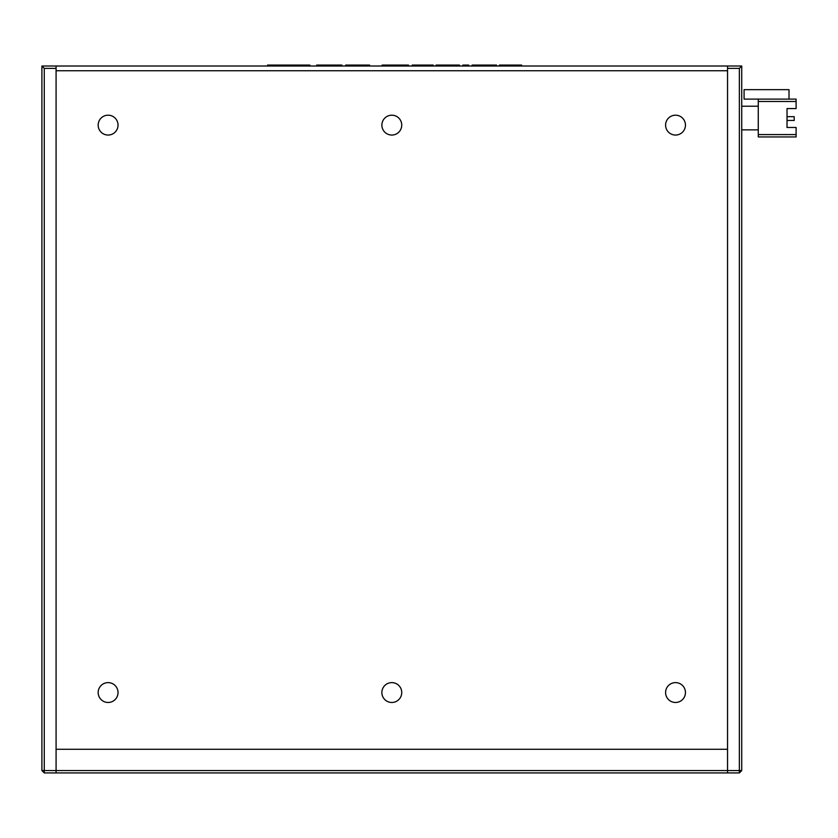 <?xml version="1.0" encoding="UTF-8"?>
<svg xmlns="http://www.w3.org/2000/svg" width="838" height="838" viewBox="0 0 838 838"><rect width="100%" height="100%" fill="white"/><g stroke="black" fill="none" stroke-linecap="round" stroke-linejoin="round"><path stroke-width="1.26" d="M739.357 772.929L741.724 770.562L739.357 770.562L739.357 772.929L727.541 772.929L727.541 770.562L727.541 772.929L56.083 772.929L56.083 770.562L56.083 772.929L44.267 772.929L44.267 770.562L41.9 770.562L44.267 772.929M741.724 66.013L739.357 68.381L739.357 770.562L727.541 770.562L727.541 749.287L56.083 749.287L56.083 770.562L44.267 770.562L44.267 68.381L56.083 68.381L56.083 770.562L727.541 770.562L727.541 66.013L741.724 66.013L741.724 770.562M739.357 68.381L727.541 68.381M789.008 99.114L789.008 89.656L744.081 89.656L744.081 99.114L796.1 99.114L796.1 101.482L758.275 101.482L758.275 99.114M796.1 101.482L796.1 108.573L787.029 108.573L787.029 127.491L796.1 127.491L796.1 136.94L758.275 136.94L758.275 101.482M758.275 106.206L741.724 106.206M741.724 129.848L758.275 129.848M787.029 108.573L787.029 116.671L794.204 116.671L794.204 120.452L787.029 120.452L787.029 127.491M391.807 682.614A9.93 9.93 0 0 0 381.877 692.544A9.93 9.93 0 0 0 391.807 702.474A9.93 9.93 0 0 0 401.737 692.544A9.93 9.93 0 0 0 391.807 682.614M675.522 682.614A9.93 9.93 0 0 0 665.592 692.544A9.93 9.93 0 0 0 675.522 702.474A9.93 9.93 0 0 0 685.453 692.544A9.93 9.93 0 0 0 675.522 682.614M108.102 682.614A9.93 9.93 0 0 0 98.172 692.544A9.93 9.93 0 0 0 108.102 702.474A9.93 9.93 0 0 0 118.032 692.544A9.93 9.93 0 0 0 108.102 682.614M675.522 115.194A9.93 9.93 0 0 0 665.592 125.124A9.93 9.93 0 0 0 675.522 135.054A9.93 9.93 0 0 0 685.453 125.124A9.93 9.93 0 0 0 675.522 115.194M391.807 115.194A9.93 9.93 0 0 0 381.877 125.124A9.93 9.93 0 0 0 391.807 135.054A9.93 9.93 0 0 0 401.737 125.124A9.93 9.93 0 0 0 391.807 115.194M108.102 115.194A9.93 9.93 0 0 0 98.172 125.124A9.93 9.93 0 0 0 108.102 135.054A9.93 9.93 0 0 0 118.032 125.124A9.93 9.93 0 0 0 108.102 115.194M56.083 749.287L56.083 70.748L727.541 70.748L727.541 749.287L56.083 749.287M56.083 68.381L56.083 66.013L727.541 66.013M56.083 66.013L41.9 66.013L41.9 770.562M41.9 66.013L44.267 68.381M330.193 66.013L330.193 65.071L316.649 65.071L316.649 66.013M330.193 65.071L341.894 65.071L341.894 66.013M357.522 66.013L357.522 65.071L345.696 65.071L345.696 66.013M357.522 65.071L369.589 65.071L369.621 66.013M382.149 66.013L382.149 65.071L408.494 65.071L408.494 66.013M395.316 65.071L395.316 66.013M412.181 66.013L412.181 65.071L433.236 65.071L433.236 66.013L433.236 65.071M423.63 65.071L423.63 66.013M417.963 65.071L417.963 66.013M436.064 66.013L436.064 65.071L459.454 65.071L459.454 66.013M444.8 65.071L444.8 66.013M450.718 65.071L450.718 66.013M462.901 66.013L462.901 65.071L468.683 65.071L468.683 66.013M472.129 66.013L472.129 65.071L496.505 65.071L496.505 66.013M485.055 65.071L485.055 66.013M495.897 65.071L495.897 66.013M510.792 66.013L510.792 65.071L499.458 65.071L499.458 66.013M510.792 65.071L521.624 65.071L521.624 66.013L521.624 65.071M267.552 66.013L267.552 65.071L309.861 65.071L309.861 66.013M796.1 134.583L758.275 134.583M275.262 65.071L275.262 66.013M302.151 65.071L302.151 66.013"/></g></svg>
